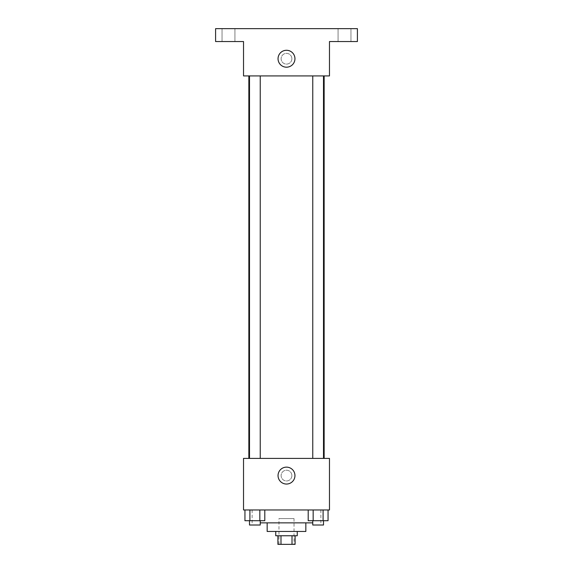 <?xml version="1.0" encoding="UTF-8"?>
<svg xmlns="http://www.w3.org/2000/svg" width="573" height="573" viewBox="0 0 573 573"><rect width="100%" height="100%" fill="white"/><g stroke="black" fill="none" stroke-linecap="round" stroke-linejoin="round"><path stroke-width="0.43" stroke-dasharray="2.87 2.15" d="M294.021 518.565L278.979 518.565L294.021 518.565L294.021 544.35L278.979 544.35L294.021 544.35M280.985 544.35L277.905 544.35L277.905 535.755L280.985 535.755L280.985 544.35L295.095 544.35L295.095 535.755L292.015 535.755L292.015 544.35M280.985 535.755L277.905 535.755M292.015 535.755L295.095 535.755M275.756 535.755L297.244 535.755M267.161 531.458L305.839 531.458M260.242 522.863L312.758 522.863M286.5 509.97L252.12 509.97L286.5 509.97M244.943 509.97L244.943 520.714L249.907 520.714L244.943 520.714L249.907 520.714L249.907 509.97L259.834 509.97L244.943 509.97L264.798 509.97L249.907 509.97L249.907 520.714L264.798 520.714L259.834 520.714L264.798 520.714L264.798 509.97L259.834 509.97L264.798 509.97L259.834 509.97L259.834 520.714L249.907 520.714L259.834 520.714L259.834 509.97L264.798 509.97L249.907 509.97L264.798 509.97M243.525 509.97L329.475 509.97L329.475 458.4L243.525 458.4L243.525 509.97M308.202 509.97L308.202 520.714L313.166 520.714L308.202 520.714L313.166 520.714L313.166 509.97L323.093 509.97L308.202 509.97L328.057 509.97L313.166 509.97L313.166 520.714L328.057 520.714L323.093 520.714L328.057 520.714L328.057 509.97L323.093 509.97L328.057 509.97L323.093 509.97L323.093 520.714L313.166 520.714L323.093 520.714L323.093 509.97L328.057 509.97L313.166 509.97L328.057 509.97M291.872 475.59A5.372 5.372 0 0 0 283.814 470.934A5.372 5.372 0 0 0 283.814 480.246A5.372 5.372 0 0 0 291.872 475.59A5.372 5.372 0 0 0 283.814 470.934A5.372 5.372 0 0 0 283.814 480.246A5.372 5.372 0 0 0 291.872 475.59M324.146 458.4L248.854 458.4L324.146 458.4M260.242 458.4L249.499 458.4L260.242 458.4L249.499 458.4L260.242 458.4L260.242 75.922L249.499 75.922L260.242 75.922M323.501 458.4L312.758 458.4L323.501 458.4L312.758 458.4L323.501 458.4L323.501 75.922L312.758 75.922L323.501 75.922M243.525 480.962L243.525 470.218L243.525 480.962M329.475 470.218L329.475 480.962L329.475 470.218M294.952 475.59A8.452 8.452 0 0 1 282.274 482.91A8.452 8.452 0 0 1 282.274 468.27A8.452 8.452 0 0 1 294.952 475.59M324.146 75.922L248.854 75.922L324.146 75.922M243.525 75.922L329.475 75.922L329.475 41.543L357.409 41.543L357.409 28.65L215.591 28.65L215.591 41.543L243.525 41.543L243.525 75.922M291.872 58.733A5.372 5.372 0 0 0 283.814 54.077A5.372 5.372 0 0 0 283.814 63.388A5.372 5.372 0 0 0 291.872 58.733A5.372 5.372 0 0 0 283.814 54.077A5.372 5.372 0 0 0 283.814 63.388A5.372 5.372 0 0 0 291.872 58.733M243.525 64.104L243.525 53.361L243.525 64.104M329.475 53.361L329.475 64.104L329.475 53.361M294.952 58.733A8.452 8.452 0 0 1 282.274 66.053A8.452 8.452 0 0 1 282.274 51.412A8.452 8.452 0 0 1 294.952 58.733M228.484 41.543L234.93 41.543L228.484 41.543M344.516 41.543L350.963 41.543L344.516 41.543M228.484 28.65L234.93 28.65L228.484 28.65M344.516 28.65L350.963 28.65L344.516 28.65M323.501 520.714L312.758 520.714L323.501 520.714L312.758 520.714L323.501 520.714L323.501 525.011L312.758 525.011L323.501 525.011L312.758 525.011L312.758 520.714M260.242 520.714L249.499 520.714L260.242 520.714L249.499 520.714L260.242 520.714L260.242 525.011L249.499 525.011L260.242 525.011L249.499 525.011L249.499 520.714M323.093 509.97L323.093 520.714M313.166 509.97L313.166 520.714M259.834 509.97L259.834 520.714M249.907 509.97L249.907 520.714M278.979 544.35L278.979 518.565M252.12 509.97L252.12 522.863M320.88 509.97L320.88 522.863M249.499 75.922L249.499 458.4M312.758 75.922L312.758 458.4M234.93 41.543L234.93 28.65L234.93 41.543M222.038 41.543L222.038 28.65L222.038 41.543M350.963 41.543L350.963 28.65L350.963 41.543M338.07 41.543L338.07 28.65L338.07 41.543"/><path stroke-width="0.86" d="M292.015 535.755L292.015 544.35L277.905 544.35L277.905 535.755M292.015 544.35L295.095 544.35L295.095 535.755M297.244 531.458L297.244 535.755L275.756 535.755L275.756 531.458M280.985 535.755L280.985 544.35M305.839 522.863L305.839 531.458L267.161 531.458L267.161 522.863M312.758 522.863L260.242 522.863M329.475 509.97L243.525 509.97L243.525 458.4L329.475 458.4L329.475 509.97M294.952 475.59A8.452 8.452 0 0 1 282.274 482.91A8.452 8.452 0 0 1 282.274 468.27A8.452 8.452 0 0 1 294.952 475.59M324.146 75.922L324.146 458.4M312.758 458.4L312.758 75.922M260.242 75.922L260.242 458.4M329.475 75.922L243.525 75.922L243.525 41.543L215.591 41.543L215.591 28.65L357.409 28.65L357.409 41.543L329.475 41.543L329.475 75.922M294.952 58.733A8.452 8.452 0 0 1 282.274 66.053A8.452 8.452 0 0 1 282.274 51.412A8.452 8.452 0 0 1 294.952 58.733M328.057 509.97L328.057 520.714L308.202 520.714L308.202 509.97M323.093 509.97L323.093 520.714M313.166 509.97L313.166 520.714M323.501 520.714L323.501 525.011L312.758 525.011L312.758 520.714M264.798 509.97L264.798 520.714L244.943 520.714L244.943 509.97M259.834 509.97L259.834 520.714M249.907 509.97L249.907 520.714M260.242 520.714L260.242 525.011L249.499 525.011L249.499 520.714M248.854 75.922L248.854 458.4M323.501 458.4L323.501 75.922M249.499 75.922L249.499 458.4"/></g></svg>
